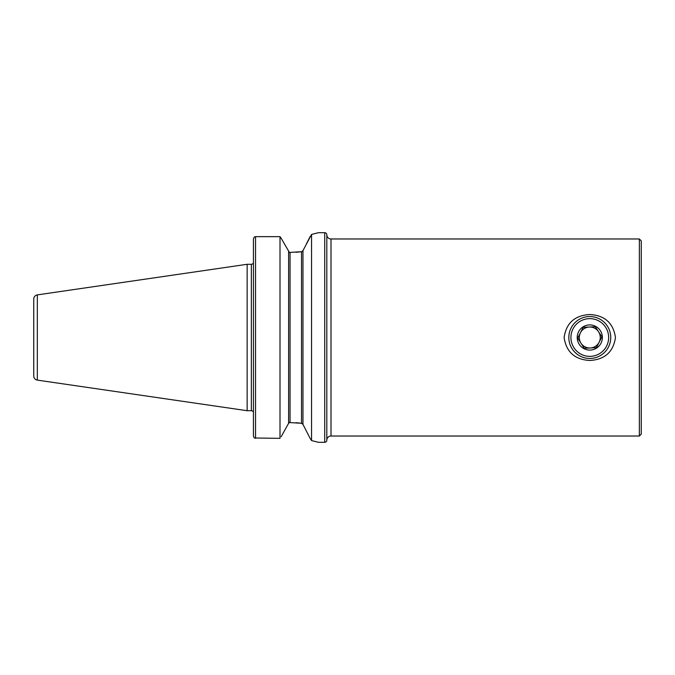 <?xml version="1.0" encoding="UTF-8"?>
<svg xmlns="http://www.w3.org/2000/svg" width="675" height="675" viewBox="0 0 675 675"><rect width="100%" height="100%" fill="white"/><g stroke="black" fill="none" stroke-linecap="round" stroke-linejoin="round"><path stroke-width="1.01" d="M326.81 346.41L326.81 440.218A4.193 4.193 0 0 1 331.003 436.025L639.36 436.025L639.36 238.975L641.25 240.865L641.25 434.135L639.36 436.025M310.238 438.581L311.555 440.556L318.423 442.311L324.709 442.311A2.092 2.092 0 0 0 326.81 440.218L326.81 234.782A4.193 4.193 0 0 0 331.003 238.975L331.003 436.025M324.709 442.311L324.709 232.689A2.092 2.092 0 0 1 326.81 234.782L326.81 328.59M564.106 337.5C566.283 352.004 574.847 359.657 589.79 360.467C604.749 359.648 613.305 351.987 615.465 337.5C613.288 322.996 604.724 315.343 589.79 314.533C574.813 315.368 566.258 323.021 564.106 337.5M324.709 232.689L318.423 232.689L311.555 234.444L302.965 250.628L301.514 251.716L289.389 252.433L281.18 238.3L289.389 252.433M37.336 380.118L37.336 294.882A4.193 4.193 0 0 0 33.75 299.033L33.75 375.967A4.193 4.193 0 0 0 37.336 380.118L247.151 410.712L251.345 410.712A2.092 2.092 0 0 1 252.982 411.497L253.437 411.497L252.982 411.497M251.345 410.712L251.345 264.288A2.092 2.092 0 0 0 252.982 263.503L253.437 263.503L253.437 238.975L253.437 436.025L254.247 437.982L253.437 436.025L253.437 411.497M251.345 264.288L247.151 264.288L247.151 410.712M37.336 294.882L247.151 264.288M311.555 440.556L311.555 234.444M254.247 437.982L280.007 438.345L280.007 236.655L255.538 236.655L254.247 237.018L253.437 238.975M254.247 237.018L255.538 236.655L255.538 438.345M281.18 436.7L288.605 423.301L281.18 436.7M280.007 236.655L281.18 238.3L280.007 236.655M288.605 423.301L289.389 422.567L288.605 423.301L288.605 251.699M310.213 438.556L302.965 424.373L301.514 423.284L289.389 422.567M295.954 422.677L301.278 423.25M295.954 252.323L301.514 251.716L301.514 423.284M301.582 251.707L302.349 251.362M301.582 423.293L302.349 423.638M302.965 250.628L302.965 424.373L304.172 426.71M306.366 243.987L310.23 236.419M318.043 442.201L316.246 441.712M316.162 233.314L318.035 232.799M596.354 347.667L599.113 342.284A10.479 10.479 0 0 0 589.267 327.029A10.479 10.479 0 0 1 598.59 331.813L601.872 336.901L596.354 347.667L590.313 347.971A10.479 10.479 0 0 0 599.113 342.284A10.479 10.479 0 0 1 590.313 347.971L584.263 348.266L577.699 338.099L583.217 327.333L595.308 326.734L601.872 336.901M590.827 358.433A20.959 20.959 0 0 1 568.848 338.546A20.959 20.959 0 0 1 588.743 316.567A20.959 20.959 0 0 1 610.723 336.454A20.959 20.959 0 0 1 590.827 358.433M589.157 324.937A12.58 12.58 0 0 1 602.345 336.876A12.58 12.58 0 0 1 590.414 350.063A12.58 12.58 0 0 1 577.226 338.124A12.58 12.58 0 0 1 589.157 324.937M590.726 356.341A18.866 18.866 0 0 1 570.94 338.437A18.866 18.866 0 0 1 588.845 318.659A18.866 18.866 0 0 1 608.631 336.563A18.866 18.866 0 0 1 590.726 356.341M583.217 327.333L580.458 332.716A10.479 10.479 0 0 0 590.313 347.971A10.479 10.479 0 0 1 579.319 338.023A10.479 10.479 0 0 1 589.267 327.029L583.217 327.333M584.263 348.266L590.313 347.971M577.699 338.099L580.981 343.187M589.267 327.029A10.479 10.479 0 0 0 580.458 332.716M290.056 422.423L290.056 252.577M331.003 238.975L639.36 238.975"/></g></svg>
